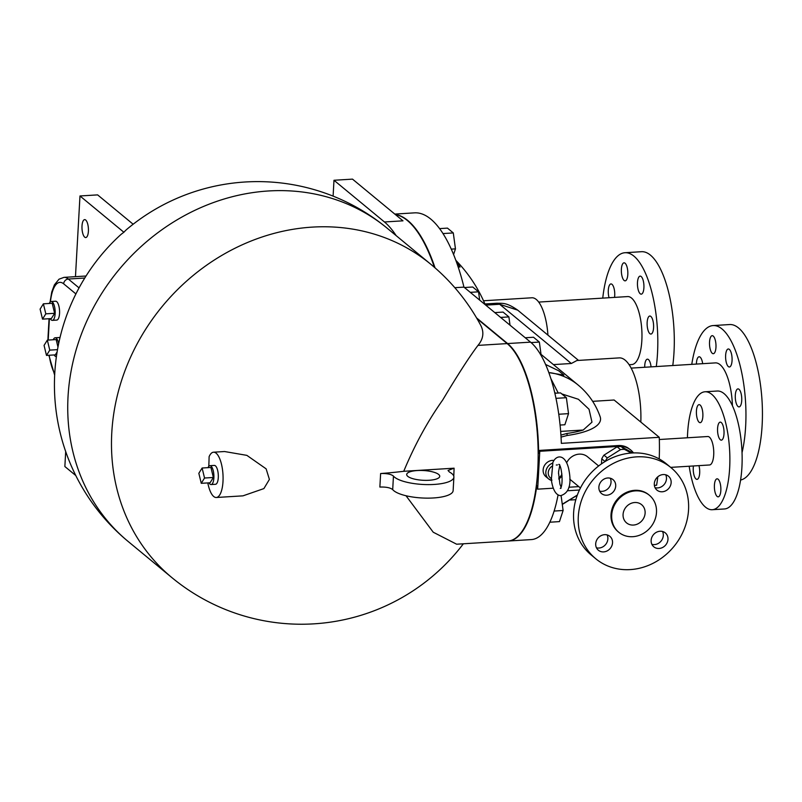 <?xml version="1.0" encoding="UTF-8"?>
<svg xmlns="http://www.w3.org/2000/svg" width="802" height="802" viewBox="0 0 802 802"><rect width="100%" height="100%" fill="white"/><g stroke="black" fill="none" stroke-linecap="round" stroke-linejoin="round"><path stroke-width="1.2" d="M698.953 465.631A9.033 3.208 86.5 0 1 699.524 474.664A9.033 3.208 86.5 0 1 697.028 479.365A9.033 3.208 86.5 0 1 693.971 475.005A9.033 3.208 86.5 0 1 693.429 465.972M702.853 416.318A9.033 3.208 86.5 0 1 700.196 422.674A9.033 3.208 86.5 0 1 696.437 413.862A9.033 3.208 86.5 0 1 699.083 404.649A9.033 3.208 86.5 0 1 702.853 416.318M720.316 439.757A9.033 3.208 86.5 0 1 717.539 429.892A9.033 3.208 86.5 0 1 720.236 422.133A9.033 3.208 86.5 0 1 723.995 430.945A9.033 3.208 86.5 0 1 721.349 440.148A9.033 3.208 86.5 0 1 720.316 439.757M714.412 485.18A9.033 3.208 86.5 0 1 717.068 478.824A9.033 3.208 86.5 0 1 720.828 487.636A9.033 3.208 86.5 0 1 718.181 496.839A9.033 3.208 86.5 0 1 714.412 485.18M712.276 509.711L724.537 508.959A59.077 20.992 -93.5 0 0 741.84 448.699A59.077 20.992 -93.5 0 0 717.249 391.025L704.988 391.777A59.077 20.992 86.5 0 1 729.579 449.451A59.077 20.992 86.5 0 1 712.276 509.711A59.077 20.992 86.5 0 1 689.179 466.233M687.424 437.772A59.077 20.992 86.5 0 1 687.605 433.371A59.077 20.992 86.5 0 1 704.988 391.777M670.683 467.376L709.509 464.98A14.256 5.063 -93.5 0 0 713.69 450.433A14.256 5.063 -93.5 0 0 707.755 436.519L659.324 439.516M379.867 487.055C386.093 486.854 390.363 487.706 392.699 489.611L393.451 476.087C391.135 474.182 386.855 473.33 380.629 473.531L379.867 487.055M392.699 489.611A30.727 9.063 3.2 0 0 425.952 498.122A30.727 9.063 3.2 0 0 453.13 490.644L453.892 477.12A30.727 9.063 -176.8 0 1 426.714 484.598A30.727 9.063 -176.8 0 1 393.451 476.087M380.629 473.531A203.117 59.909 3.2 0 0 403.737 471.295L454.092 468.188L448.027 470.473L449.411 472.017A30.727 9.063 -176.8 0 1 453.892 477.12M403.737 471.295C414.644 445.06 427.636 421.271 442.744 399.927C457.822 374.694 469.561 356.519 477.972 345.391A176.28 51.99 3.2 0 0 480.548 324.99A203.237 203.237 0 0 0 430.875 264.329L387.135 228.179A203.237 203.237 0 0 0 127.307 228.931A145.603 42.947 3.2 0 0 123.899 232.269A163.989 58.265 -93.5 0 0 119.769 235.557A203.237 203.237 0 0 0 128.21 541.52A203.237 180.28 -50.4 0 1 118.706 270.013A203.237 180.28 -50.4 0 1 387.135 228.179M477.01 318.665L507.165 343.587A101.142 35.93 86.5 0 1 538.172 454.022A101.142 35.93 86.5 0 1 508.017 541.039L456.629 544.207L433.24 532.227L406.023 495.756M208.791 466.353A135.759 48.23 -93.5 0 0 209.101 456.709A22.687 8.06 86.5 0 1 213.522 452.208L224.53 451.526L246.866 455.366L266.124 468.839L269.402 479.416L263.888 488.588L242.966 495.847L216.319 497.491A22.687 8.06 86.5 0 1 207.808 482.914M384.459 221.974L333.983 180.27L352.499 179.127L402.975 220.831L384.459 221.974A141.794 50.376 86.5 0 1 396.138 235.618M395.386 214.555A141.794 50.376 86.5 0 1 434.423 267.327M333.983 180.27L333.101 196.129M75.468 276.66L79.979 195.969L97.623 194.886L133.142 224.229M75.809 475.566L64.862 466.523L65.694 451.556M79.979 195.969L123.899 232.269M88.4 231.227A8.982 3.188 86.5 0 1 85.754 237.552A8.982 3.188 86.5 0 1 82.015 228.781A8.982 3.188 86.5 0 1 84.641 219.628A8.982 3.188 86.5 0 1 88.4 231.227M453.782 476.167L454.092 468.188M438.654 474.453A16.541 4.882 -176.8 0 1 439.737 476.328A16.541 4.882 -176.8 0 1 422.945 480.278A16.541 4.882 -176.8 0 1 406.704 474.483A16.541 4.882 -176.8 0 1 420.358 470.443A16.541 4.882 -176.8 0 1 438.654 474.453M213.522 452.208A22.687 8.06 86.5 0 1 222.966 474.353A22.687 8.06 86.5 0 1 216.319 497.491M208.049 467.646A9.454 3.358 86.5 0 1 209.923 465.681L214.334 465.411A9.454 3.358 86.5 0 1 215.417 465.832A9.454 3.358 86.5 0 1 218.324 476.147A9.454 3.358 86.5 0 1 215.497 484.288L211.086 484.558A9.454 3.358 86.5 0 1 208.991 482.844M209.923 465.681A9.454 3.358 86.5 0 1 211.016 466.102A9.454 3.358 86.5 0 1 213.913 476.428A9.454 3.358 86.5 0 1 211.086 484.558M202.114 468.017L210.936 467.466L213.362 477.481L210.084 482.774L201.262 483.315L198.836 473.31L202.114 468.017L204.54 478.022L201.262 483.315M213.362 477.481L204.54 478.022M49.313 303.457A9.454 3.358 86.5 0 1 51.188 301.492L55.599 301.221A9.454 3.358 86.5 0 1 59.548 313.442A9.454 3.358 86.5 0 1 56.772 320.088L52.361 320.369A9.454 3.358 86.5 0 1 50.255 318.655M53.273 339.747A9.454 3.358 86.5 0 1 55.148 337.782L59.559 337.512A9.454 3.358 86.5 0 1 60.01 337.572M51.188 301.492A9.454 3.358 86.5 0 1 55.137 313.712A9.454 3.358 86.5 0 1 52.361 320.369M43.378 303.828L52.2 303.276L54.626 313.291L51.348 318.584L42.526 319.126L40.1 309.121L43.378 303.828L45.814 313.833L42.526 319.126M54.626 313.291L45.814 313.833M56.31 356.659L56.401 356.649A9.454 3.358 86.5 0 1 56.31 356.659A9.454 3.358 86.5 0 1 54.215 354.945M55.148 337.782A9.454 3.358 86.5 0 1 58.656 343.657M57.112 351.948L55.298 354.875L46.486 355.416L44.06 345.411L47.338 340.118L56.16 339.567L57.975 347.076M47.338 340.118L49.764 350.123L46.486 355.416M57.503 349.652L49.764 350.123M553.29 488.187L537.661 489.16L536.658 488.328L536.809 485.491A101.142 35.93 86.5 0 1 508.458 541.009A101.142 35.93 86.5 0 1 508.237 541.019M537.661 489.16L539.776 451.285L619.154 446.373A19.849 17.604 -50.4 0 1 630.743 450.012A19.849 17.604 -50.4 0 1 633.47 452.929M630.743 450.012L627.735 447.777A19.849 17.604 129.6 0 0 618.141 445.541L538.774 450.453L539.776 451.285M538.774 450.453L538.613 453.29A101.142 35.93 86.5 0 0 507.606 343.557L530.543 342.143L463.957 287.126A141.794 50.376 -93.5 0 0 414.444 212.861L394.805 214.084M476.568 317.903L507.606 343.557M395.236 214.435A141.794 50.376 86.5 0 1 435.055 267.878M659.214 458.945A101.142 35.93 -93.5 0 0 659.254 437.301L561.35 443.356A101.142 35.93 -93.5 0 0 530.543 342.143M508.458 541.009L531.385 539.586A101.142 35.93 -93.5 0 0 558.082 494.824M464.448 287.527L472.719 287.006L478.553 291.828L479.666 300.108M470.273 292.339L478.553 291.828M439.546 228.61L447.466 228.119L453.29 232.931L455.456 248.871L453.571 254.555M442.965 233.572L453.29 232.931M451.245 249.131L455.456 248.871M494.794 312.6L503.075 312.088L508.899 316.91L510.022 325.181M500.618 317.422L508.899 316.91M554.844 393.241L560.548 392.89L566.372 397.702L568.528 413.642L564.859 424.759L560.077 425.05M555.976 398.343L566.372 397.702M558.753 414.243L568.528 413.642M525.24 337.762L533.52 337.251L539.355 342.073L541.2 355.687M531.064 342.584L539.355 342.073M549.861 522.212L559.445 521.611L563.114 510.493L561.109 495.706M554.142 511.054L563.114 510.493M455.877 260.47L460.037 267.086L458.022 266.545M545.54 364.419L558.713 370.805L563.906 375.115L548.809 372.599M561.781 393.912L578.412 399.276L589.029 409.261L591.976 422.153L583.214 430.022A72.511 21.383 -176.8 0 1 566.954 433.471L560.929 435.095M554.733 392.779L556.157 393.16M550.252 372.729A69.954 62.045 -50.4 0 1 578.102 385C588.377 393.551 595.736 404.138 600.167 416.769A73.273 21.614 3.2 0 1 567.124 435.486L561.049 437.11M557.45 464.919L556.257 465.02M577.33 495.085L562.262 504.227M454.824 287.687L463.957 287.126M578.793 486.613L568.839 487.235M552.588 463.145A9.454 8.381 129.6 0 0 546.102 470.363A9.454 8.381 129.6 0 0 548.618 478.914L545.931 476.689A9.454 8.381 -50.4 0 1 543.445 468.007A9.454 8.381 -50.4 0 1 550.162 460.829A9.454 8.381 -50.4 0 1 553.921 460.418M566.663 462.724A14.286 12.672 -50.4 0 1 586.904 456.288A14.286 12.672 -50.4 0 1 587.505 456.759L598.643 465.962M601.48 463.867L601.761 458.824A19.619 17.403 -50.4 0 1 603.966 455.145L617.129 446.834A19.619 17.403 -50.4 0 1 621.149 446.594L632.778 452.95M551.876 480.478L551.435 478.654L552.849 463.055M558.653 471.005L558.533 473.531M601.761 458.824L605.059 461.551M605.189 461.471A19.619 17.403 -50.4 0 1 607.335 457.932L620.497 449.621A19.619 17.403 -50.4 0 1 624.507 449.371L631.234 453.04M603.966 455.145L607.335 457.932M617.129 446.834L620.497 449.621M621.149 446.594L624.507 449.371M657.79 476.819A101.142 35.93 -93.5 0 1 656.597 485.24L654.372 485.38M579.455 490.012L567.646 490.744M558.232 393.03L550.804 378.464M484.919 303.968L496.929 303.226A23.629 8.391 86.5 0 1 499.656 304.269L517.751 310.173M640.818 422.073A51.518 18.306 86.5 0 0 619.194 357.892L576.909 360.509L571.325 363.496L499.656 304.269L485.751 305.131M592.658 401.341L614.121 400.008L659.254 437.301M547.926 335.116A38.757 13.764 -93.5 0 0 531.826 297.783L483.506 300.77M629.099 364.72L631.836 364.549A34.045 12.1 -93.5 0 0 641.801 329.822A34.045 12.1 -93.5 0 0 627.625 296.58L538.683 302.083M602.753 298.113A77.984 27.709 86.5 0 1 624.918 252.73A77.984 27.709 86.5 0 1 656.287 366.554M609.049 297.732A9.033 3.208 86.5 0 1 608.297 290.284A9.033 3.208 86.5 0 1 610.954 283.928A9.033 3.208 86.5 0 1 614.723 295.597A9.033 3.208 86.5 0 1 614.543 297.392M626.522 279.808A9.033 3.208 86.5 0 1 625.149 280.85A9.033 3.208 86.5 0 1 621.38 269.181A9.033 3.208 86.5 0 1 624.036 262.825A9.033 3.208 86.5 0 1 627.585 269.572A9.033 3.208 86.5 0 1 626.522 279.808M640.207 293.753A9.033 3.208 86.5 0 1 637.48 282.484A9.033 3.208 86.5 0 1 640.136 276.129A9.033 3.208 86.5 0 1 643.896 284.941A9.033 3.208 86.5 0 1 641.249 294.154A9.033 3.208 86.5 0 1 640.207 293.753M647.755 329.261A9.033 3.208 86.5 0 1 647.154 322.394A9.033 3.208 86.5 0 1 649.81 316.038A9.033 3.208 86.5 0 1 653.57 324.85A9.033 3.208 86.5 0 1 650.923 334.063A9.033 3.208 86.5 0 1 647.755 329.261M644.708 367.266A9.033 3.208 86.5 0 1 644.738 365.532A9.033 3.208 86.5 0 1 647.394 359.176A9.033 3.208 86.5 0 1 651.064 366.875M672.778 365.532A77.984 27.709 -93.5 0 0 641.41 251.708L624.918 252.73M651.896 544.368A9.033 8.01 129.6 0 0 661.059 541.099A9.033 8.01 129.6 0 0 662.542 531.485M660.036 531.245A9.033 8.01 -50.4 0 1 665.309 532.899A9.033 8.01 -50.4 0 1 665.73 544.959A9.033 8.01 -50.4 0 1 653.81 546.824A9.033 8.01 -50.4 0 1 651.795 537.43A9.033 8.01 -50.4 0 1 660.036 531.245M688.547 509.821A59.077 52.401 -50.4 0 1 654.001 562.803A59.077 52.401 -50.4 0 1 595.786 558.773A59.077 52.401 -50.4 0 1 593.029 479.847A59.077 52.401 -50.4 0 1 671.053 467.686A59.077 52.401 -50.4 0 1 688.547 509.821M654.302 483.686A9.033 8.01 -50.4 0 1 659.585 475.596A9.033 8.01 -50.4 0 1 668.477 476.208A9.033 8.01 -50.4 0 1 668.898 488.268A9.033 8.01 -50.4 0 1 656.978 490.132A9.033 8.01 -50.4 0 1 654.302 483.686M606.803 495.205A9.033 8.01 -50.4 0 1 601.54 493.551A9.033 8.01 -50.4 0 1 601.119 481.491A9.033 8.01 -50.4 0 1 613.039 479.636A9.033 8.01 -50.4 0 1 615.044 489.03A9.033 8.01 -50.4 0 1 606.803 495.205M612.538 542.764A9.033 8.01 -50.4 0 1 607.264 550.864A9.033 8.01 -50.4 0 1 598.372 550.242A9.033 8.01 -50.4 0 1 597.941 538.182A9.033 8.01 -50.4 0 1 609.871 536.327A9.033 8.01 -50.4 0 1 612.538 542.764M649.389 495.275L648.718 494.724A24.01 21.293 129.6 0 0 617.009 499.666A24.01 21.293 129.6 0 0 618.131 531.736L618.803 532.297A24.01 21.293 129.6 0 0 642.452 533.932A24.01 21.293 129.6 0 0 656.497 512.398A24.01 21.293 129.6 0 0 649.389 495.275A24.01 21.293 129.6 0 0 617.68 500.217A24.01 21.293 129.6 0 0 618.803 532.297M655.064 487.676A9.033 8.01 129.6 0 0 664.226 484.408A9.033 8.01 129.6 0 0 665.71 474.794M599.625 491.105A9.033 8.01 129.6 0 0 602.132 491.345A9.033 8.01 129.6 0 0 610.272 478.223M596.457 547.796A9.033 8.01 129.6 0 0 607.866 538.904A9.033 8.01 129.6 0 0 607.104 534.914M671.053 467.686L666.382 463.817A59.077 52.401 129.6 0 0 588.347 475.977A59.077 52.401 129.6 0 0 591.114 554.904L595.786 558.773M645.119 513.1A11.819 10.476 -50.4 0 1 638.212 523.696A11.819 10.476 -50.4 0 1 626.573 522.894A11.819 10.476 -50.4 0 1 626.021 507.105A11.819 10.476 -50.4 0 1 641.62 504.679A11.819 10.476 -50.4 0 1 645.119 513.1M740.607 480.037A77.984 27.709 -93.5 0 0 761.9 398.684A77.984 27.709 -93.5 0 0 729.569 324.549L713.078 325.572A77.984 27.709 86.5 0 1 740.988 369.271A77.984 27.709 86.5 0 1 742.04 452.669M691.775 364.359A77.984 27.709 86.5 0 1 713.078 325.572M696.417 364.068A9.033 3.208 86.5 0 1 696.447 363.136A9.033 3.208 86.5 0 1 699.103 356.78A9.033 3.208 86.5 0 1 702.672 363.677M714.682 352.659A9.033 3.208 86.5 0 1 713.309 353.702A9.033 3.208 86.5 0 1 709.539 342.033A9.033 3.208 86.5 0 1 712.196 335.677A9.033 3.208 86.5 0 1 715.735 342.424A9.033 3.208 86.5 0 1 714.682 352.659M728.366 366.604A9.033 3.208 86.5 0 1 725.63 355.336A9.033 3.208 86.5 0 1 728.286 348.98A9.033 3.208 86.5 0 1 732.046 357.792A9.033 3.208 86.5 0 1 729.399 366.995A9.033 3.208 86.5 0 1 728.366 366.604M735.905 402.113A9.033 3.208 86.5 0 1 735.304 395.246A9.033 3.208 86.5 0 1 737.96 388.89A9.033 3.208 86.5 0 1 741.72 397.702A9.033 3.208 86.5 0 1 739.083 406.905A9.033 3.208 86.5 0 1 735.905 402.113M732.437 405.812A40.591 14.426 -93.5 0 0 715.384 362.895L631.114 368.108M463.355 543.796A203.237 203.237 0 0 1 171.949 577.661A203.237 180.28 -50.4 0 1 162.445 306.163A203.237 180.28 -50.4 0 1 430.875 264.329M507.165 343.587L477.972 345.391M84.771 278.023L68.33 279.036A37.814 13.434 -93.5 0 0 63.98 277.372L59.027 279.186L54.426 284.81L51.759 291.968L50.035 302.194M50.436 301.793A33.082 11.749 86.5 0 1 63.669 283.818L75.909 293.933M48.25 340.058A33.082 11.749 86.5 0 1 48.361 337.221L49.393 318.705M54.736 373.802A33.082 11.749 86.5 0 1 49.193 355.256M79.047 287.898L68.33 279.036A4.722 4.19 -50.4 0 0 63.669 283.818M48.361 337.221A4.722 1.393 -176.8 0 1 48.05 336.68L49.062 318.725M560.658 431.416L583.214 430.022M567.124 435.486L566.954 433.471M619.154 446.373L618.141 445.541M551.646 480.468L548.618 478.914A9.454 8.381 129.6 0 0 551.395 480.358M552.137 466.152A7.559 6.707 129.6 0 0 548.257 472.619A7.559 6.707 129.6 0 0 551.435 478.654M558.733 478.052A7.559 6.707 129.6 0 0 561.911 473.972M553.42 364.599L571.325 363.496M86.035 276.008L63.98 277.372M54.666 375.176L48.872 355.276M47.93 340.078L48.05 336.68M171.949 577.661L128.21 541.52M485.22 304.69A141.794 141.794 0 0 0 455.827 260.329M562.292 504.448L577.29 495.205M551.355 480.077C552.889 489.992 555.966 495.185 560.568 495.676C569.32 493.12 571.976 483.927 568.528 468.107C564.728 453.15 555.265 454.764 552.347 463.847M558.603 471.696L559.706 465.721M558.543 472.969L559.926 484.228L561.019 486.994M559.636 464.558L558.773 464.378C561.631 464.649 563.746 485.571 560.257 488.438L561.089 488.147M558.874 479.225L562.102 475.947M578.102 385L541.009 354.344M496.939 303.226C502.593 303.497 506.142 302.153 517.611 310.063L578.543 360.409M575.836 499.686L570.493 500.017M569.751 479.145L580.447 487.987"/></g></svg>

